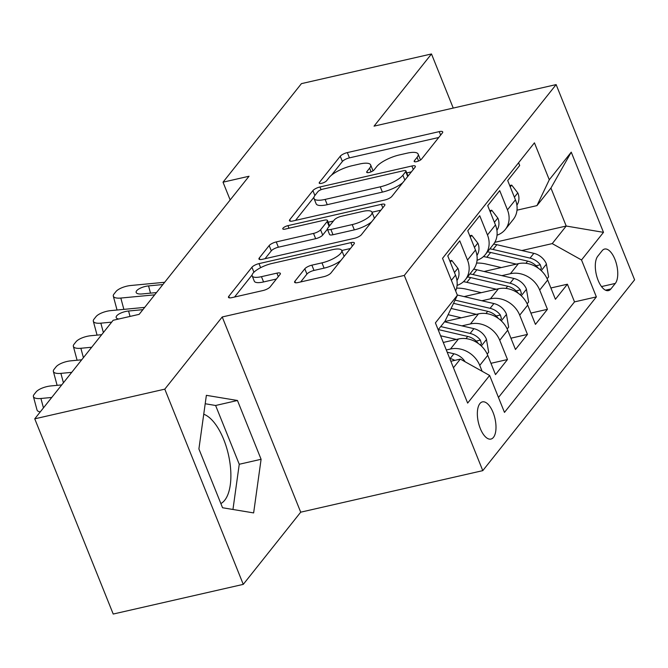<?xml version="1.0" encoding="UTF-8"?>
<svg xmlns="http://www.w3.org/2000/svg" width="668" height="668" viewBox="0 0 668 668"><rect width="100%" height="100%" fill="white"/><g stroke="black" fill="none" stroke-linecap="round" stroke-linejoin="round"><path stroke-width="1" d="M416.607 161.648A4.1 1.236 -21.9 0 0 421.55 159.101L442.383 132.915A5.853 1.762 -21.9 0 0 442.709 131.897A5.853 1.762 -21.9 0 0 439.243 131.621L347.327 152.588A5.853 1.762 -21.9 0 0 340.262 156.22L319.429 182.406A4.1 1.236 -21.9 0 0 319.204 183.115A4.1 1.236 -21.9 0 0 321.625 183.316A4.1 1.236 -21.9 0 0 326.577 180.778L329.274 177.387A18.729 5.628 -21.9 0 1 351.886 165.773L359.543 164.019A18.729 5.628 -21.9 0 1 370.648 164.921A18.729 5.628 -21.9 0 1 369.613 168.177L366.916 171.567A4.1 1.236 -21.9 0 0 366.69 172.286A4.1 1.236 -21.9 0 0 369.12 172.478A4.1 1.236 -21.9 0 0 374.063 169.939L376.76 166.549A18.729 5.628 -21.9 0 1 399.372 154.934L407.037 153.189A18.729 5.628 -21.9 0 1 418.135 154.091A18.729 5.628 -21.9 0 1 417.099 157.347L414.402 160.737A4.1 1.236 -21.9 0 0 414.177 161.447A4.1 1.236 -21.9 0 0 416.607 161.648M220.857 503.563A46.51 20.758 77.1 0 0 224.698 500.257A46.51 20.758 77.1 0 0 228.038 453.004A46.51 20.758 77.1 0 0 203.74 414.227M493.46 437.365A19.08 8.517 77.1 0 0 494.128 415.438A19.08 8.517 77.1 0 0 482.421 401.877A19.08 8.517 77.1 0 0 479.883 403.597A19.08 8.517 77.1 0 0 479.215 425.516A19.08 8.517 77.1 0 0 490.913 439.076A19.08 8.517 77.1 0 0 493.46 437.365M294.914 281.245A5.853 1.762 -21.9 0 0 294.588 282.255A5.853 1.762 -21.9 0 0 298.062 282.539L323.846 276.661A5.853 1.762 -21.9 0 0 330.911 273.028L354.048 243.945A5.853 1.762 -21.9 0 0 354.374 242.927A5.853 1.762 -21.9 0 0 350.9 242.643L258.992 263.618A5.853 1.762 -21.9 0 0 251.928 267.25L228.79 296.333A5.853 1.762 -21.9 0 0 228.464 297.344A5.853 1.762 -21.9 0 0 231.93 297.627L263.083 290.522A5.853 1.762 -21.9 0 0 270.148 286.889L280.051 274.448A5.853 1.762 -21.9 0 0 280.376 273.429A5.853 1.762 -21.9 0 0 276.903 273.145L261.455 276.669A15.656 4.709 -21.9 0 1 252.178 275.917A15.656 4.709 -21.9 0 1 271.951 263.484L332.455 249.682A15.656 4.709 -21.9 0 1 341.74 250.433A15.656 4.709 -21.9 0 1 321.968 262.866L311.881 265.163A5.853 1.762 -21.9 0 0 304.817 268.795L294.914 281.245L295.523 282.773M222.227 316.966L164.796 389.152L34.744 418.828L113.218 614.042L243.269 584.366L300.709 512.181L482.78 470.639L404.299 275.425L222.227 316.966L300.709 512.181M453.238 108.074L431.486 53.958L374.047 126.143L556.127 84.594L404.299 275.425M431.486 53.958L301.435 83.634L223.02 182.18L230.168 199.957M34.744 418.828L113.151 320.281L139.161 314.344L249.03 176.243L223.02 182.18M384.826 200.008A5.853 1.762 -21.9 0 0 391.891 196.375L415.028 167.301A5.853 1.762 -21.9 0 0 415.354 166.282A5.853 1.762 -21.9 0 0 411.889 165.998L319.972 186.973A5.853 1.762 -21.9 0 0 312.908 190.597L289.77 219.68A5.853 1.762 -21.9 0 0 289.444 220.699A5.853 1.762 -21.9 0 0 292.918 220.983L384.826 200.008M384.543 205.619L361.405 234.702A5.853 1.762 -21.9 0 1 354.332 238.334L262.424 259.301A5.853 1.762 -21.9 0 1 258.959 259.025A5.853 1.762 -21.9 0 1 259.276 258.007L269.179 245.557A5.853 1.762 -21.9 0 1 276.251 241.933L313.526 233.424A5.853 1.762 -21.9 0 0 320.59 229.792L327.161 221.542A5.853 1.762 -21.9 0 0 327.487 220.524A5.853 1.762 -21.9 0 0 324.013 220.24L285.203 229.091A4.1 1.236 -21.9 0 1 282.781 228.899A4.1 1.236 -21.9 0 1 287.95 225.642L381.395 204.324A5.853 1.762 -21.9 0 1 384.868 204.6A5.853 1.762 -21.9 0 1 384.543 205.619M446.299 349.982L450.466 349.03A23.848 20.098 38.5 0 1 479.758 365.388L487.749 355.343L495.497 374.598L507.48 359.534L490.955 363.308M461.939 325.859L470.447 323.922A23.848 20.098 38.5 0 1 499.739 340.279L507.73 330.234L515.471 349.489L527.453 334.426L510.928 338.2M481.912 300.75L490.421 298.813A23.848 20.098 38.5 0 1 519.712 315.171L527.703 305.126L535.444 324.381L547.434 309.317L539.694 290.062A23.848 20.098 -141.5 0 0 510.402 273.705L501.893 275.642M530.91 313.092L547.434 309.317M518.585 162.75L519.687 165.497L507.705 180.56L515.445 199.824A23.848 20.098 -141.5 0 1 513.3 219.413L505.309 229.458A23.848 20.098 -141.5 0 0 507.455 209.861L499.714 190.605L487.724 205.669L495.464 224.932A23.848 20.098 -141.5 0 1 493.318 244.521L485.327 254.566A23.848 20.098 38.5 0 1 477.061 260.286M485.327 254.566A23.848 20.098 38.5 0 0 487.473 234.969L479.733 215.714L467.75 230.777L475.491 250.041A23.848 20.098 -141.5 0 1 473.345 269.63L465.354 279.675A23.848 20.098 38.5 0 1 457.079 285.395M465.354 279.675A23.848 20.098 38.5 0 0 467.5 260.077L459.759 240.822L447.769 255.886L455.509 275.149A23.848 20.098 -141.5 0 1 455.651 290.947M487.749 355.343A23.848 20.098 -141.5 0 0 458.457 338.985L443.276 342.45M507.73 330.234A23.848 20.098 -141.5 0 0 478.438 313.876L444.696 321.575M527.703 305.126A23.848 20.098 -141.5 0 0 498.411 288.768L464.118 296.592M602.152 250.709L597.76 256.236A18.487 8.25 77.1 0 0 597.109 277.471A18.487 8.25 77.1 0 0 608.439 290.613A18.487 8.25 77.1 0 0 610.903 288.943L615.303 283.424A18.487 8.25 77.1 0 0 615.946 262.182A18.487 8.25 77.1 0 0 604.615 249.047A18.487 8.25 77.1 0 0 602.152 250.709M482.78 470.639L634.6 279.817L556.127 84.594M453.447 367.759L460.335 359.108L489.627 375.466L504.474 412.398L596.365 296.901L581.519 259.969L552.227 243.611L521.867 250.533M489.627 375.466L467.65 403.088L435.411 322.886L457.388 295.264L442.542 258.332L534.433 142.835L549.28 179.767L571.249 152.154L603.488 232.347L581.519 259.969M498.47 397.468L574.513 301.886L567.408 284.209L555.425 299.272L547.685 280.017A23.848 20.098 -141.5 0 0 518.393 263.66L484.091 271.484M497.034 235.178A23.848 20.098 -141.5 0 0 505.309 229.458M519.712 315.171L527.453 334.426M499.739 340.279L507.48 359.534M479.758 365.388L482.129 371.283M460.335 359.108L450.842 361.271M552.227 243.611L566.205 226.034L550.933 188.05L536.955 205.619L549.28 179.767M494.804 242.325L566.205 226.034L603.488 232.347M516.999 210.178L536.955 205.619M164.796 389.152L243.269 584.366M457.388 295.264L445.063 321.124L438.175 329.775M550.883 287.983L567.408 284.209M574.513 301.886L596.365 296.901M550.933 188.05L571.249 152.154M222.544 507.747L253.64 512.915L261.096 459.283L237.466 400.491L206.37 395.331L198.905 448.954L222.544 507.747M232.957 509.475L239.253 464.268L215.614 405.484L205.201 403.748M215.614 405.484L237.466 400.491M239.253 464.268L261.096 459.283M420.381 160.078A18.729 5.628 -21.9 0 0 420.255 159.368L418.135 154.091M372.894 170.916A18.729 5.628 -21.9 0 0 372.769 170.198L370.648 164.921M438.742 137.491L349.447 157.865A5.853 1.762 -21.9 0 0 342.383 161.497L331.487 175.183M313.985 197.194L295.532 220.382M411.396 171.868L406.754 172.928M405.726 171.643A4.1 1.236 -21.9 0 0 405.952 170.924A4.1 1.236 -21.9 0 0 403.522 170.732L322.844 189.136A4.1 1.236 -21.9 0 0 317.901 191.683L315.054 195.256A18.729 5.628 -21.9 0 0 314.018 198.513A18.729 5.628 -21.9 0 0 325.124 199.415L380.267 186.831A18.729 5.628 -21.9 0 0 402.879 175.216L405.726 171.643L407.689 176.527M314.018 198.513L316.139 203.79A18.729 5.628 -21.9 0 0 327.245 204.684L325.124 199.415M402.787 182.69A18.729 5.628 -21.9 0 1 382.388 192.108L327.245 204.684M265.037 258.708L271.3 250.834L269.179 245.557M371.792 221.651A15.656 4.709 -21.9 0 1 354.324 229.875L352.203 224.598A15.656 4.709 -21.9 0 0 371.976 212.165A15.656 4.709 -21.9 0 0 362.691 211.414L341.373 216.282A5.853 1.762 -21.9 0 0 334.309 219.906L327.738 228.164A5.853 1.762 -21.9 0 0 327.412 229.182L322.711 235.069A5.853 1.762 -21.9 0 1 315.647 238.701L278.372 247.21A5.853 1.762 -21.9 0 0 271.3 250.834M329.608 225.809A5.853 1.762 -21.9 0 0 329.608 225.801L327.487 220.524M328.172 222.227L333.416 221.033M372.001 212.224L380.902 210.195M374.03 218.828A15.656 4.709 -21.9 0 0 374.097 217.442L371.976 212.165M354.324 229.875L333.006 234.735A5.853 1.762 -21.9 0 1 329.533 234.46L327.412 229.182A5.853 1.762 -21.9 0 0 330.885 229.466L352.203 224.598M340.922 260.445A15.656 4.709 -21.9 0 1 324.089 268.144L314.002 270.44A5.853 1.762 -21.9 0 0 306.938 274.072L300.675 281.946M343.92 256.671A15.656 4.709 -21.9 0 0 343.861 255.71L341.74 250.433M252.178 275.917L254.299 281.195A15.656 4.709 -21.9 0 0 263.576 281.946L261.455 276.669M276.41 279.015L263.576 281.946M252.112 274.949L234.543 297.035M350.408 248.521L341.765 250.492M547.125 278.748L548.603 276.894L546.357 263.835A15.798 13.318 -141.5 0 0 533.849 253.339L496.842 244.688A45.616 38.443 -141.5 0 0 493.677 244.062M516.331 264.136L486.855 257.238A45.616 38.443 -141.5 0 0 483.448 256.579M501.267 267.567L486.279 264.06A37.859 31.914 -141.5 0 0 476.576 263.058M540.145 269.655L541.372 268.386L540.328 264.795A15.798 13.318 -141.5 0 0 530.05 258.107L493.051 249.456A45.616 38.443 -141.5 0 0 489.894 248.83M487.498 251.844A45.616 38.443 38.5 0 1 490.654 252.471L527.653 261.121A15.798 13.318 38.5 0 1 537.932 267.81L538.183 268.127M154.684 294.839L120.824 298.053L123.872 309.368M510.252 186.906L511.696 185.094L517.934 193.136A15.798 13.318 38.5 0 1 516.898 205.193M164.67 282.28L130.811 285.503A11.924 4.225 -15.1 0 0 115.965 291.557L113.969 294.07A11.924 4.225 -15.1 0 0 113.309 296.141A11.924 4.225 -15.1 0 0 120.824 298.053M117.117 310.01A11.924 4.225 164.9 0 1 116.933 309.601L113.309 296.141M156.479 292.576L142.159 293.937A9.544 3.382 164.9 0 1 136.147 292.409A9.544 3.382 164.9 0 1 136.673 290.747A9.544 3.382 164.9 0 1 148.555 285.904L150.509 293.143M162.875 284.543L148.555 285.904M511.696 185.094L509.701 185.545M527.152 303.856L528.622 302.003L526.376 288.943A15.798 13.318 -141.5 0 0 513.867 278.447L476.868 269.797A45.616 38.443 -141.5 0 0 473.704 269.171M496.349 289.244L466.882 282.347A45.616 38.443 -141.5 0 0 463.475 281.687M481.294 292.676L466.306 289.169A37.859 31.914 -141.5 0 0 456.603 288.167M520.172 294.763L521.391 293.494L520.347 289.904A15.798 13.318 -141.5 0 0 510.076 283.215L473.069 274.565A45.616 38.443 -141.5 0 0 469.921 273.938M467.525 276.953A45.616 38.443 38.5 0 1 470.673 277.579L507.68 286.23A15.798 13.318 38.5 0 1 517.95 292.918L518.209 293.235M507.179 328.965L508.649 327.111L506.402 314.052A15.798 13.318 -141.5 0 0 493.894 303.556L457.271 294.997M476.376 314.344L451.109 308.441M461.312 317.784L448.119 314.703M500.19 319.872L501.417 318.603L500.374 315.012A15.798 13.318 -141.5 0 0 490.095 308.324L455.067 300.132M453.53 303.347L487.698 311.338A15.798 13.318 38.5 0 1 497.977 318.026L498.236 318.344M487.197 354.073L488.667 352.22L486.421 339.16A15.798 13.318 -141.5 0 0 473.913 328.664L444.529 321.792M456.394 339.453L440.588 335.762M480.217 344.98L481.436 343.711L480.401 340.121A15.798 13.318 -141.5 0 0 470.122 333.432L440.73 326.56M438.333 329.575L467.725 336.447A15.798 13.318 38.5 0 1 477.996 343.135L478.255 343.452M465.153 361.805A15.798 13.318 -141.5 0 0 453.939 353.773L447.193 352.195M454.808 360.369A15.798 13.318 -141.5 0 0 450.14 358.541L449.706 358.44M111.673 322.135L100.851 323.162L103.381 332.555M490.279 212.015L491.715 210.203L497.952 218.244A15.798 13.318 38.5 0 1 496.917 230.301M144.697 307.389L110.838 310.612A11.924 4.225 -15.1 0 0 95.983 316.665L93.988 319.179A11.924 4.225 -15.1 0 0 93.328 321.25A11.924 4.225 -15.1 0 0 100.851 323.162M97.144 335.119A11.924 4.225 164.9 0 1 96.96 334.71L93.328 321.25M118.729 319.003A9.544 3.382 164.9 0 1 116.165 317.517A9.544 3.382 164.9 0 1 116.7 315.855A9.544 3.382 164.9 0 1 128.573 311.012L130.035 316.423M142.894 309.651L128.573 311.012M491.715 210.203L489.727 210.654M91.7 347.243L80.87 348.27L83.408 357.664M470.297 237.123L471.742 235.311L477.979 243.352A15.798 13.318 38.5 0 1 476.944 255.41M101.686 334.685L90.856 335.72A11.924 4.225 -15.1 0 0 76.01 341.774L74.014 344.287A11.924 4.225 -15.1 0 0 73.355 346.358A11.924 4.225 -15.1 0 0 80.87 348.27M77.162 360.227A11.924 4.225 164.9 0 1 76.987 359.818L73.355 346.358M471.742 235.311L469.754 235.762M71.718 372.352L60.897 373.379L63.427 382.772M450.324 262.232L451.768 260.42L458.006 268.461A15.798 13.318 38.5 0 1 456.962 280.518M81.713 359.793L70.883 360.829A11.924 4.225 -15.1 0 0 56.037 366.882L54.033 369.396A11.924 4.225 -15.1 0 0 53.373 371.466A11.924 4.225 -15.1 0 0 60.897 373.379M57.189 385.336A11.924 4.225 164.9 0 1 57.005 384.927L53.373 371.466M451.768 260.42L449.773 260.871M51.745 397.46L40.915 398.487L43.453 407.881M61.732 384.902L50.91 385.937A11.924 4.225 -15.1 0 0 36.055 391.991L34.06 394.504A11.924 4.225 -15.1 0 0 33.4 396.575A11.924 4.225 -15.1 0 0 40.915 398.487M40.255 411.897A11.924 4.225 164.9 0 1 37.032 410.035L33.4 396.575M450.466 349.03L458.457 338.985M470.447 323.922L478.438 313.876M490.421 298.813L498.411 288.768M510.402 273.705L518.393 263.66M507.455 209.861L515.445 199.824M451.384 280.335L455.509 275.149M467.5 260.077L475.491 250.041M487.473 234.969L495.464 224.932M539.694 290.062L547.685 280.017M601.509 286.572L615.303 283.424M605.5 290.179L610.903 288.943M418.569 161.005L417.099 157.347M367.342 172.636L366.916 171.567M371.082 171.843L369.613 168.177M319.855 183.475L319.429 182.406M342.383 161.497L340.262 156.22M349.447 157.865L347.327 152.588M440.646 135.103L439.243 131.621M414.836 161.806L414.402 160.737M290.388 221.208L289.77 219.68M314.87 195.49L312.908 190.597M321.074 189.695L319.972 186.973M413.292 169.488L411.889 165.998M382.388 192.108L380.267 186.831M404.85 180.101L402.879 175.216M259.894 259.535L259.276 258.007M278.372 247.21L276.251 241.933M315.647 238.701L313.526 233.424M322.711 235.069L320.59 229.792M329.124 226.427L327.161 221.542M288.993 228.231L287.95 225.642M382.797 207.815L381.395 204.324M333.006 234.735L330.885 229.466M306.938 274.072L304.817 268.795M314.002 270.44L311.881 265.163M324.089 268.144L321.968 262.866M278.305 276.635L276.903 273.145M229.4 297.861L228.79 296.333M253.924 272.227L251.928 267.25M260.629 267.684L258.992 263.618M352.303 246.133L350.9 242.643M541.247 270.649L546.416 264.161M493.051 249.456L496.842 244.688M486.855 257.238L490.654 252.471M530.05 258.107L533.849 253.339M525.925 263.301L527.653 261.121M536.095 265.755L540.328 264.795M517.775 192.935L514.385 197.194M521.274 295.757L526.434 289.269M473.069 274.565L476.868 269.797M466.882 282.347L470.673 277.579M510.076 283.215L513.867 278.447M505.943 288.409L507.68 286.23M516.122 290.864L520.347 289.904M501.292 320.865L506.461 314.377M490.095 308.324L493.894 303.556M485.97 313.517L487.698 311.338M496.14 315.972L500.374 315.012M481.319 345.974L486.479 339.486M470.122 333.432L473.913 328.664M465.988 338.626L467.725 336.447M476.167 341.081L480.401 340.121M450.14 358.541L453.939 353.773M497.802 218.044L494.412 222.302M477.829 243.152L474.43 247.41M457.847 268.26L454.457 272.519M408.031 176.093L405.952 170.924"/></g></svg>
